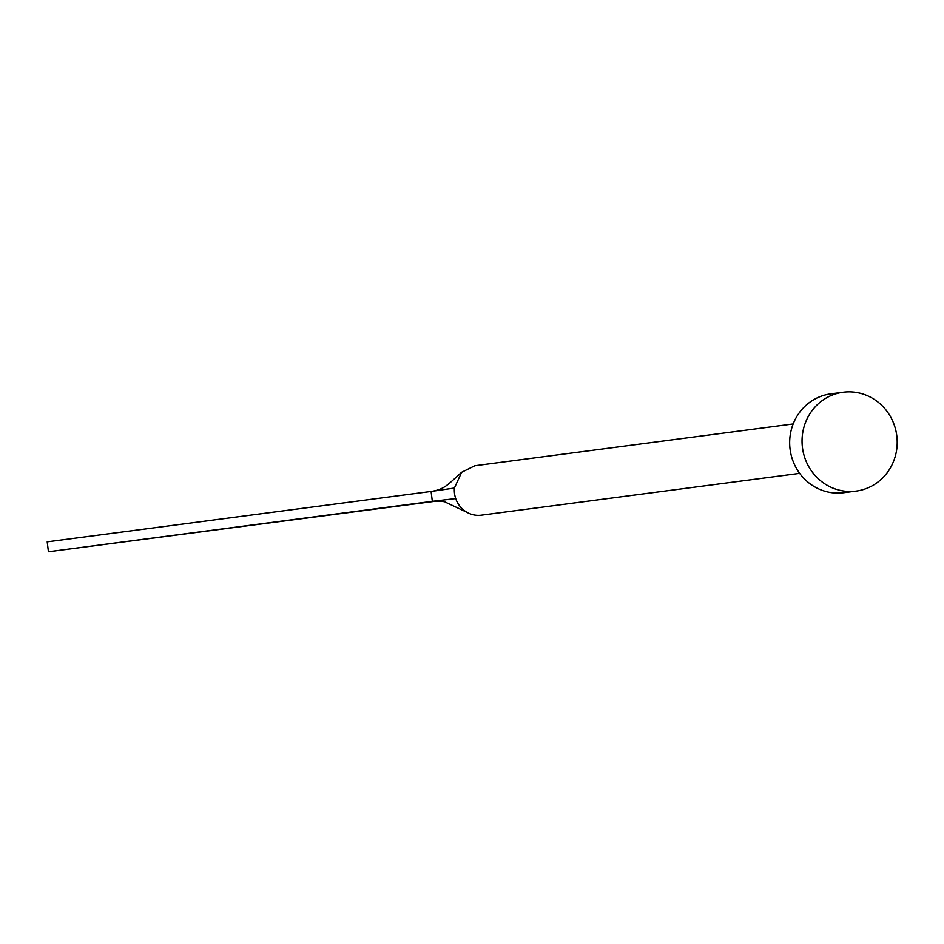 <?xml version="1.0" encoding="UTF-8"?>
<svg xmlns="http://www.w3.org/2000/svg" width="944" height="944" viewBox="0 0 944 944"><rect width="100%" height="100%" fill="white"/><g stroke="black" fill="none" stroke-linecap="round" stroke-linejoin="round"><path stroke-width="1.42" d="M799.662 473.369L481.357 515.164A24.922 23.765 -97.5 0 1 466.773 512.203A24.922 23.765 -97.5 0 1 455.716 498.585A24.922 23.765 -97.5 0 1 454.524 493.382A24.922 23.765 -97.5 0 1 454.406 488.036L461.64 472.283L474.867 465.746L793.172 423.95M856.114 491.092L843.735 492.709A49.843 47.542 -97.5 0 1 790.069 449.143A49.843 47.542 -97.5 0 1 830.755 393.872L843.134 392.244A49.843 47.542 -97.5 0 1 896.8 435.821A49.843 47.542 -97.5 0 1 856.114 491.092A49.843 47.542 -97.5 0 1 802.447 447.515A49.843 47.542 -97.5 0 1 843.134 392.244M455.716 498.585L432.328 501.335L431.101 491.446L454.406 488.036M436.93 501.052L48.427 551.756L47.2 541.856L431.101 491.446M48.427 551.756L432.328 501.335M466.773 512.203L445.497 502.22C445.002 501.476 440.659 501.17 432.47 501.323M461.64 472.283C447.35 485.063 444.541 489.275 431.561 491.376"/></g></svg>
